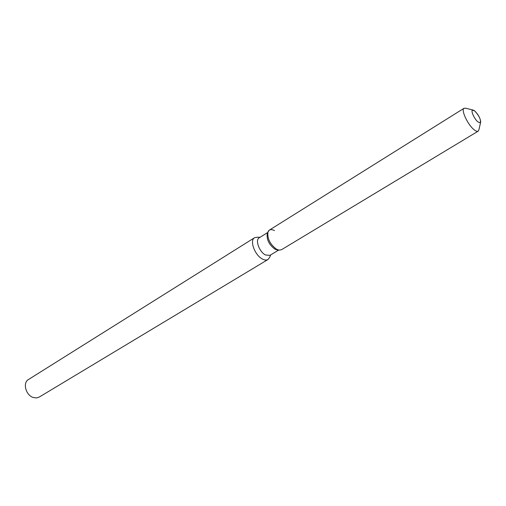 <?xml version="1.0" encoding="UTF-8"?>
<svg xmlns="http://www.w3.org/2000/svg" width="506" height="506" viewBox="0 0 506 506"><rect width="100%" height="100%" fill="white"/><g stroke="black" fill="none" stroke-linecap="round" stroke-linejoin="round"><path stroke-width="0.76" d="M477.98 121.965L480.264 122.813C481.092 119.884 479.277 115.956 474.811 111.029L472.484 110.15C470.65 110.909 474.501 119.22 477.98 121.965L480.264 122.813L480.694 121.933C480.314 118.296 478.353 114.66 474.811 111.029L473.464 110.163L472.484 110.15C470.65 110.909 474.501 119.22 477.98 121.965M267.453 233.222L267.231 233.747C266.567 239.673 269.154 244.828 274.998 249.211L277.788 250.053M274.435 230.597C271.21 228.914 269.04 229.401 267.94 232.052C267.206 238.636 270.084 244.373 276.586 249.262L279.053 250.147L281.462 249.736L478.17 131.162L478.98 129.517L480.586 122.401M267.769 232.463L259.154 237.845C254.942 239.939 259.369 252.007 265.486 254.98L269.913 255.366L278.61 250.109M259.964 237.339L257.39 237.169L254.588 237.694C249.313 240.325 254.815 255.372 262.469 259.047C264.676 260.192 266.517 260.343 267.984 259.508L269.717 257.244L270.729 254.872M254.588 237.694L28.45 379.544C22.416 382.789 25.857 395.452 33.409 397.545L36.489 397.944L39.221 397.083L267.984 259.508M472.996 110.042L465.925 108.259L464.091 108.246L269.394 230.085L267.94 232.052C267.206 238.636 270.084 244.373 276.586 249.262L279.053 250.147L277.218 250.008L279.053 250.147M464.091 108.246C460.713 109.638 467.689 124.754 474.027 129.669C475.874 131.168 477.253 131.668 478.17 131.162M267.231 233.747L267.94 232.052L267.231 233.747"/></g></svg>

